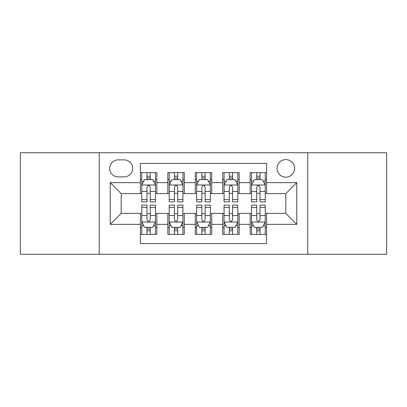 <?xml version="1.0" encoding="UTF-8"?>
<svg xmlns="http://www.w3.org/2000/svg" width="407" height="407" viewBox="0 0 407 407"><rect width="100%" height="100%" fill="white"/><g stroke="black" fill="none" stroke-linecap="round" stroke-linejoin="round"><path stroke-width="0.61" d="M285.816 159.6A8.781 8.781 0 0 0 277.035 168.381A8.781 8.781 0 0 0 285.816 177.157A8.781 8.781 0 0 0 294.597 168.381A8.781 8.781 0 0 0 285.816 159.6M307.763 254.263L386.65 254.263L386.65 152.737L307.763 152.737L307.763 254.263L99.237 254.263L99.237 152.737L20.35 152.737L20.35 254.263L99.237 254.263M266.605 172.634L250.147 172.634L250.147 182.646L239.168 182.646L239.168 193.62L250.147 193.62L250.147 182.646M239.168 182.646L239.168 172.634L222.705 172.634L222.705 182.646L211.732 182.646L211.732 193.62L222.705 193.62L222.705 182.646M211.732 182.646L211.732 172.634L195.268 172.634L195.268 182.646L184.295 182.646L184.295 193.62L195.268 193.62L195.268 182.646M184.295 182.646L184.295 172.634L167.832 172.634L167.832 193.62L156.853 193.62L156.853 172.634L140.395 172.634M140.395 234.366L156.853 234.366L156.853 213.38L167.832 213.38L167.832 234.366L184.295 234.366L184.295 213.38L195.268 213.38L195.268 224.354L184.295 224.354M195.268 224.354L195.268 234.366L211.732 234.366L211.732 213.38L222.705 213.38L222.705 224.354L211.732 224.354M222.705 224.354L222.705 234.366L239.168 234.366L239.168 213.38L250.147 213.38L250.147 224.354L239.168 224.354M118.167 176.887L124.201 176.887A8.506 8.506 0 0 0 132.707 168.381A8.506 8.506 0 0 0 124.201 159.875L118.167 159.875A8.506 8.506 0 0 0 109.661 168.381A8.506 8.506 0 0 0 118.167 176.887M307.763 152.737L99.237 152.737M266.605 182.646L266.605 163.441L140.395 163.441L140.395 193.62L121.184 193.62L121.184 213.38L140.395 213.38L140.395 243.559L266.605 243.559L266.605 213.38L285.816 213.38L285.816 193.62L266.605 193.62L266.605 182.646L296.789 182.646L296.789 224.354L266.605 224.354M140.395 224.354L110.211 224.354L110.211 182.646L140.395 182.646M250.147 224.354L250.147 234.366L266.605 234.366M140.395 179.492L141.763 179.492M146.978 179.492L150.269 179.492M155.484 179.492L156.853 179.492M140.395 193.345L141.763 193.345M146.978 193.345L150.269 193.345M155.484 193.345L156.853 193.345M140.395 213.655L141.763 213.655M146.978 213.655L150.269 213.655M155.484 213.655L156.853 213.655M140.395 227.508L141.763 227.508M146.978 227.508L150.269 227.508M155.484 227.508L156.853 227.508M167.832 193.345L169.2 193.345M174.415 193.345L177.706 193.345M182.921 193.345L184.295 193.345M167.832 179.492L169.2 179.492M174.415 179.492L177.706 179.492M182.921 179.492L184.295 179.492M167.832 213.655L169.2 213.655M174.415 213.655L177.706 213.655M182.921 213.655L184.295 213.655M167.832 227.508L169.2 227.508M174.415 227.508L177.706 227.508M182.921 227.508L184.295 227.508M195.268 213.655L196.642 213.655M201.852 213.655L205.148 213.655M210.358 213.655L211.732 213.655M195.268 227.508L196.642 227.508M201.852 227.508L205.148 227.508M210.358 227.508L211.732 227.508M195.268 179.492L196.642 179.492M201.852 179.492L205.148 179.492M210.358 179.492L211.732 179.492M195.268 193.345L196.642 193.345M201.852 193.345L205.148 193.345M210.358 193.345L211.732 193.345M222.705 213.655L224.079 213.655M229.294 213.655L232.585 213.655M237.8 213.655L239.168 213.655M222.705 227.508L224.079 227.508M229.294 227.508L232.585 227.508M237.8 227.508L239.168 227.508M222.705 179.492L224.079 179.492M229.294 179.492L232.585 179.492M237.8 179.492L239.168 179.492M222.705 193.345L224.079 193.345M229.294 193.345L232.585 193.345M237.8 193.345L239.168 193.345M250.147 213.655L251.516 213.655M256.731 213.655L260.022 213.655M265.237 213.655L266.605 213.655M250.147 227.508L251.516 227.508M256.731 227.508L260.022 227.508M265.237 227.508L266.605 227.508M250.147 179.492L251.516 179.492M256.731 179.492L260.022 179.492M265.237 179.492L266.605 179.492M250.147 193.345L251.516 193.345M256.731 193.345L260.022 193.345M265.237 193.345L266.605 193.345M121.184 193.62L110.211 182.646M121.184 213.38L110.211 224.354M296.789 182.646L285.816 193.62M296.789 224.354L285.816 213.38M150.269 176.2L146.978 176.2M155.484 199.618L150.269 199.618L150.269 201.852L155.484 201.852L155.484 185.119L152.737 179.629L144.505 179.629L141.763 185.119L141.763 201.852L146.978 201.852L146.978 199.618L141.763 199.618M141.763 185.119L141.763 172.634M155.484 185.119L155.484 172.634M146.978 179.629L146.978 172.634M150.269 172.634L150.269 179.629M150.269 199.618L150.269 187.174C149.176 185.058 148.077 185.058 146.978 187.174L146.978 199.618M146.978 230.8L150.269 230.8M141.763 207.382L146.978 207.382L146.978 205.148L141.763 205.148L141.763 221.881L144.505 227.371L152.737 227.371L155.484 221.881L155.484 205.148L150.269 205.148L150.269 207.382L155.484 207.382M155.484 221.881L155.484 234.366M141.763 221.881L141.763 234.366M150.269 227.371L150.269 234.366M146.978 234.366L146.978 227.371M146.978 207.382L146.978 219.826C148.072 221.942 149.171 221.942 150.269 219.826L150.269 207.382M177.706 176.2L174.415 176.2M182.921 199.618L177.706 199.618L177.706 201.852L182.921 201.852L182.921 185.119L180.179 179.629L171.947 179.629L169.2 185.119L169.2 201.852L174.415 201.852L174.415 199.618L169.2 199.618M169.2 185.119L169.2 172.634M182.921 185.119L182.921 172.634M174.415 179.629L174.415 172.634M177.706 172.634L177.706 179.629M177.706 199.618L177.706 187.174C176.613 185.058 175.514 185.058 174.415 187.174L174.415 199.618M205.148 176.2L201.852 176.2M210.358 199.618L205.148 199.618L205.148 201.852L210.358 201.852L210.358 185.119L207.616 179.629L199.384 179.629L196.642 185.119L196.642 201.852L201.852 201.852L201.852 199.618L196.642 199.618M196.642 185.119L196.642 172.634M210.358 185.119L210.358 172.634M201.852 179.629L201.852 172.634M205.148 172.634L205.148 179.629M205.148 199.618L205.148 187.174C204.049 185.058 202.951 185.058 201.852 187.174L201.852 199.618M232.585 176.2L229.294 176.2M237.8 199.618L232.585 199.618L232.585 201.852L237.8 201.852L237.8 185.119L235.053 179.629L226.821 179.629L224.079 185.119L224.079 201.852L229.294 201.852L229.294 199.618L224.079 199.618M224.079 185.119L224.079 172.634M237.8 185.119L237.8 172.634M229.294 179.629L229.294 172.634M232.585 172.634L232.585 179.629M232.585 199.618L232.585 187.174C231.486 185.058 230.393 185.058 229.294 187.174L229.294 199.618M260.022 176.2L256.731 176.2M265.237 199.618L260.022 199.618L260.022 201.852L265.237 201.852L265.237 185.119L262.495 179.629L254.263 179.629L251.516 185.119L251.516 201.852L256.731 201.852L256.731 199.618L251.516 199.618M251.516 185.119L251.516 172.634M265.237 185.119L265.237 172.634M256.731 179.629L256.731 172.634M260.022 172.634L260.022 179.629M260.022 199.618L260.022 187.174C258.928 185.058 257.829 185.058 256.731 187.174L256.731 199.618M174.415 230.8L177.706 230.8M169.2 207.382L174.415 207.382L174.415 205.148L169.2 205.148L169.2 221.881L171.947 227.371L180.179 227.371L182.921 221.881L182.921 205.148L177.706 205.148L177.706 207.382L182.921 207.382M182.921 221.881L182.921 234.366M169.2 221.881L169.2 234.366M177.706 227.371L177.706 234.366M174.415 234.366L174.415 227.371M174.415 207.382L174.415 219.826C175.514 221.942 176.607 221.942 177.706 219.826L177.706 207.382M201.852 230.8L205.148 230.8M196.642 207.382L201.852 207.382L201.852 205.148L196.642 205.148L196.642 221.881L199.384 227.371L207.616 227.371L210.358 221.881L210.358 205.148L205.148 205.148L205.148 207.382L210.358 207.382M210.358 221.881L210.358 234.366M196.642 221.881L196.642 234.366M205.148 227.371L205.148 234.366M201.852 234.366L201.852 227.371M201.852 207.382L201.852 219.826C202.951 221.942 204.049 221.942 205.148 219.826L205.148 207.382M229.294 230.8L232.585 230.8M224.079 207.382L229.294 207.382L229.294 205.148L224.079 205.148L224.079 221.881L226.821 227.371L235.053 227.371L237.8 221.881L237.8 205.148L232.585 205.148L232.585 207.382L237.8 207.382M237.8 221.881L237.8 234.366M224.079 221.881L224.079 234.366M232.585 227.371L232.585 234.366M229.294 234.366L229.294 227.371M229.294 207.382L229.294 219.826C230.387 221.942 231.486 221.942 232.585 219.826L232.585 207.382M256.731 230.8L260.022 230.8M251.516 207.382L256.731 207.382L256.731 205.148L251.516 205.148L251.516 221.881L254.263 227.371L262.495 227.371L265.237 221.881L265.237 205.148L260.022 205.148L260.022 207.382L265.237 207.382M265.237 221.881L265.237 234.366M251.516 221.881L251.516 234.366M260.022 227.371L260.022 234.366M256.731 234.366L256.731 227.371M256.731 207.382L256.731 219.826C257.824 221.942 258.923 221.942 260.022 219.826L260.022 207.382M167.832 224.354L156.853 224.354M167.832 182.646L156.853 182.646M155.413 184.982L141.834 184.982M141.763 181.14L143.752 181.14M153.495 181.14L155.484 181.14M146.978 191.478L141.763 191.478M155.484 191.478L150.269 191.478M150.269 177.945L146.978 177.945M141.834 222.019L155.413 222.019M155.484 225.86L153.495 225.86M143.752 225.86L141.763 225.86M150.269 215.522L155.484 215.522M141.763 215.522L146.978 215.522M146.978 229.055L150.269 229.055M182.855 184.982L169.271 184.982M169.2 181.14L171.189 181.14M180.932 181.14L182.921 181.14M174.415 191.478L169.2 191.478M182.921 191.478L177.706 191.478M177.706 177.945L174.415 177.945M210.292 184.982L196.708 184.982M196.642 181.14L198.631 181.14M208.369 181.14L210.358 181.14M201.852 191.478L196.642 191.478M210.358 191.478L205.148 191.478M205.148 177.945L201.852 177.945M237.729 184.982L224.145 184.982M224.079 181.14L226.068 181.14M235.811 181.14L237.8 181.14M229.294 191.478L224.079 191.478M237.8 191.478L232.585 191.478M232.585 177.945L229.294 177.945M265.166 184.982L251.587 184.982M251.516 181.14L253.505 181.14M263.248 181.14L265.237 181.14M256.731 191.478L251.516 191.478M265.237 191.478L260.022 191.478M260.022 177.945L256.731 177.945M169.271 222.019L182.855 222.019M182.921 225.86L180.932 225.86M171.189 225.86L169.2 225.86M177.706 215.522L182.921 215.522M169.2 215.522L174.415 215.522M174.415 229.055L177.706 229.055M196.708 222.019L210.292 222.019M210.358 225.86L208.369 225.86M198.631 225.86L196.642 225.86M205.148 215.522L210.358 215.522M196.642 215.522L201.852 215.522M201.852 229.055L205.148 229.055M224.145 222.019L237.729 222.019M237.8 225.86L235.811 225.86M226.068 225.86L224.079 225.86M232.585 215.522L237.8 215.522M224.079 215.522L229.294 215.522M229.294 229.055L232.585 229.055M251.587 222.019L265.166 222.019M265.237 225.86L263.248 225.86M253.505 225.86L251.516 225.86M260.022 215.522L265.237 215.522M251.516 215.522L256.731 215.522M256.731 229.055L260.022 229.055"/></g></svg>
